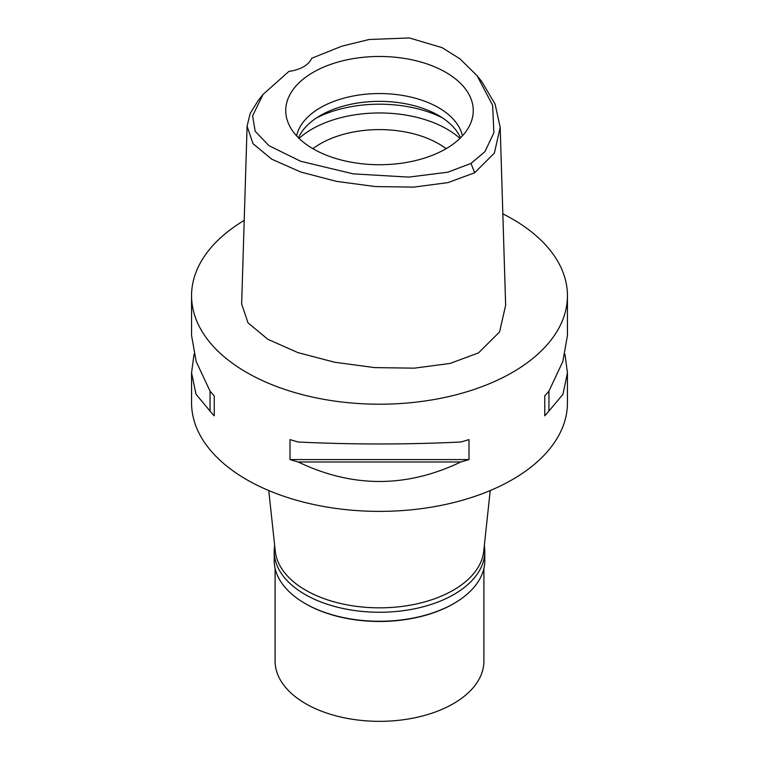 <?xml version="1.0" encoding="UTF-8"?>
<svg xmlns="http://www.w3.org/2000/svg" width="759" height="759" viewBox="0 0 759 759"><rect width="100%" height="100%" fill="white"/><g stroke="black" fill="none" stroke-linecap="round" stroke-linejoin="round"><path stroke-width="1.14" d="M470.988 163.422L447.924 172.17L408.807 177.113L353.229 173.868L300.668 161.269L268.942 145.662L255.195 131.288L252.595 115.842L263.012 94.467L288.951 71.384A29.829 17.22 0 0 0 311.588 58.32L341.759 46.204L369.102 39.506L409.395 37.95L442.08 47.646L459.935 58.822L477.06 75.672L492.61 105.254L493.891 132.759L484.887 151.734L470.988 163.422L474.679 172.748L448.076 182.596L413.788 187.122L375.326 186.572L336.398 181.354L300.678 171.999L271.76 159.191L253.032 143.717L247.092 126.174L250.176 113.442L258.269 100.406L263.012 94.467M313.201 72.323A93.755 54.126 0 0 0 287.443 120.852A93.755 54.126 0 0 0 352.024 162.35A93.755 54.126 0 0 0 445.799 148.868A93.755 54.126 0 0 0 471.557 120.852A93.755 54.126 0 0 0 423.456 62.788A93.755 54.126 0 0 0 313.201 72.323M477.06 75.672L481.804 81.611L495.086 104.097L500.19 127.436L494.365 153.109L474.679 172.748M247.092 126.174L241.647 304.027L248.051 322.898L267.88 339.301L297.907 352.612L334.662 362.242L374.623 367.603L414.281 368.162L450.096 363.428L478.531 352.888L499.564 331.968L505.636 305.289L500.19 127.436M502.837 213.839A187.938 108.499 180 0 1 567.438 295.706A187.938 108.499 180 0 1 512.391 372.432A187.938 108.499 180 0 1 307.585 395.951A187.938 108.499 180 0 1 191.562 295.706A187.938 108.499 180 0 1 244.208 220.395M194.038 354.168L191.562 372.868L191.562 402.877A187.938 108.499 0 0 0 307.585 503.122A187.938 108.499 0 0 0 512.391 479.603A187.938 108.499 0 0 0 567.438 402.877L567.438 372.868L564.962 354.168M544.763 415.818L544.763 395.837L544.763 415.818A187.938 108.499 180 0 0 548.947 411.084L562.988 394.234L567.438 372.868M544.763 395.837A187.938 108.499 0 0 0 548.947 391.113L562.827 361.502L567.438 335.459L567.438 295.706M191.562 295.706L191.562 335.459L196.164 361.502L210.053 391.113A187.938 108.499 0 0 0 214.237 395.837L214.237 415.818L214.237 395.837M214.237 415.818A187.938 108.499 180 0 1 210.053 411.084L196.012 394.234L191.562 372.868M290.014 459.565L290.014 439.594A187.938 108.499 0 0 0 298.211 442.004C352.404 444.632 406.596 444.632 460.789 442.004A187.938 108.499 0 0 0 468.986 439.594L468.986 459.565A187.938 108.499 180 0 1 460.789 461.975C406.596 487.971 352.404 487.971 298.211 461.975A187.938 108.499 180 0 1 290.014 459.565L468.986 459.565M268.771 490.551L275.289 551.29A104.41 60.284 0 0 0 342.546 603.936A104.41 60.284 0 0 0 453.332 590.179A104.41 60.284 0 0 0 483.711 551.29L490.229 490.551M446.083 148.707A83.528 48.225 0 0 0 320.44 143.726A83.528 48.225 0 0 0 312.917 148.707M299.055 138.404A95.454 55.113 180 0 1 311.996 129.106A95.454 55.113 180 0 1 459.945 138.404M298.486 137.844A83.528 48.225 180 0 1 320.44 115.472A83.528 48.225 180 0 1 401.767 103.091A83.528 48.225 180 0 1 460.514 137.844M462.402 135.88A83.528 48.225 0 0 0 406.682 96.175A83.528 48.225 0 0 0 320.44 107.674A83.528 48.225 0 0 0 296.598 135.88M210.053 391.113L210.053 411.084M298.211 461.975L460.789 461.975M548.947 411.084L548.947 391.113M484.318 545.617A105.302 60.796 180 0 1 484.802 551.451A105.302 60.796 180 0 1 453.958 594.449A105.302 60.796 180 0 1 339.207 607.627A105.302 60.796 180 0 1 274.198 551.451L274.198 560.465A105.302 60.796 0 0 0 305.042 603.452A105.302 60.796 0 0 0 453.958 603.452L453.332 603.822A104.41 60.284 180 0 1 305.668 603.822L305.042 603.452M453.332 603.822L453.958 603.452A105.302 60.796 0 0 0 484.802 560.465L484.802 551.451M274.198 551.451A105.302 60.796 180 0 1 274.682 545.617M275.09 568.377L275.09 661.061A104.41 60.284 0 0 0 339.548 716.752A104.41 60.284 0 0 0 453.332 703.688A104.41 60.284 0 0 0 483.91 661.061L483.91 568.377M442.497 117.901A95.454 55.113 0 0 0 316.503 117.901"/></g></svg>
